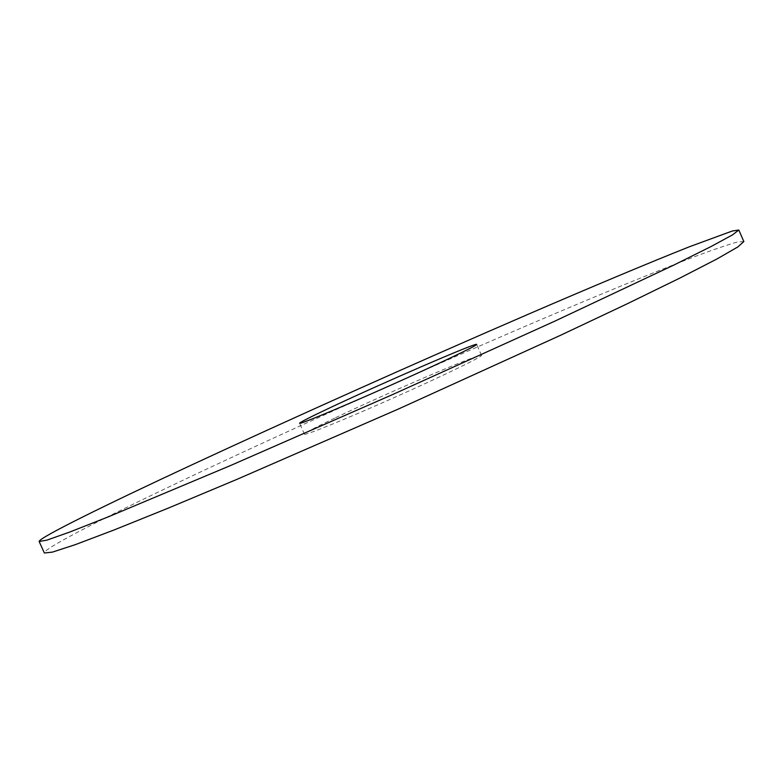 <?xml version="1.0" encoding="UTF-8"?>
<svg xmlns="http://www.w3.org/2000/svg" width="783" height="783" viewBox="0 0 783 783"><rect width="100%" height="100%" fill="white"/><g stroke="black" fill="none" stroke-linecap="round" stroke-linejoin="round"><path stroke-width="0.59" stroke-dasharray="3.92 2.94" d="M743.85 241.556L737.057 242.084C727.143 244.913 712.677 249.894 693.66 257.02C652.552 272.748 595.589 296.238 532.734 323.085C421.871 370.565 295.377 427.254 193.411 475.32C109.845 514.744 43.202 548.472 44.357 552.994M334.674 418.151C314.952 427.596 304.871 432.94 304.44 434.174C304.303 435.965 345.44 419.306 394.231 397.568C443.041 375.85 482.945 356.431 481.525 355.335C481.907 352.291 386.117 393.418 334.674 418.151M481.525 355.335L476.681 344.412M304.44 434.174L299.566 423.27"/><path stroke-width="1.17" d="M189.241 466.071C105.47 505.055 38.445 537.99 39.15 541.513L46.941 540.123L69.746 532.048L108.416 516.8L230.672 465.474L392.851 394.456L554.139 321.461L674.094 264.948L711.297 246.41L732.555 234.861L738.8 230.006L732.222 231.034L689.197 246.841C648.314 263.088 591.508 286.95 528.74 314.032C418.014 361.893 291.472 418.523 189.241 466.071M330.034 407.747C310.244 417.065 300.085 422.243 299.566 423.27C299.272 424.719 340.272 407.728 389.073 385.99C437.893 364.261 477.953 345.166 476.681 344.412C477.317 341.936 381.644 383.376 330.034 407.747M39.15 541.513L44.357 552.994L52.383 552.132L75.432 544.606L114.318 529.876L168.756 507.922L236.916 479.372L399.183 408.677L560.295 335.398L627.114 303.843L679.859 278.082L716.827 259.036L737.84 246.948L743.85 241.556L738.8 230.006"/></g></svg>
